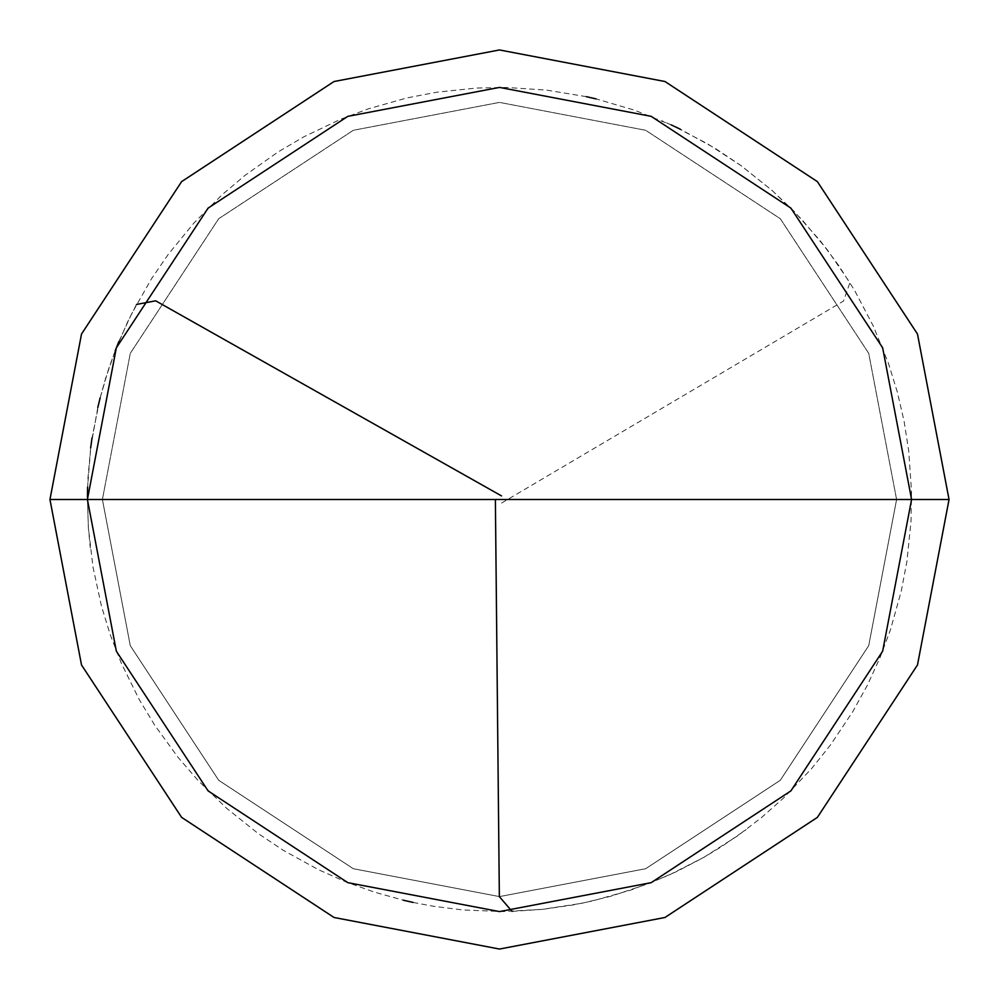 <?xml version="1.0" encoding="UTF-8"?>
<svg xmlns="http://www.w3.org/2000/svg" width="999" height="999" viewBox="0 0 999 999"><rect width="100%" height="100%" fill="white"/><g stroke="black" fill="none" stroke-linecap="round" stroke-linejoin="round"><path stroke-width="0.75" stroke-dasharray="5 3.75" d="M911.587 499.5L882.654 651.186L790.896 790.896L651.186 882.654L499.5 911.587L347.814 882.654L208.104 790.896L116.346 651.186L87.413 499.5L911.587 499.5L882.654 347.814L790.896 208.104L651.186 116.346L499.5 87.413L347.814 116.346L208.104 208.104L116.346 347.814L87.413 499.5L896.602 499.5L868.718 353.334L780.294 218.706L645.666 130.282L499.5 102.398L353.334 130.282L218.706 218.706L130.282 353.334L102.398 499.5L130.282 353.334L218.706 218.706L353.334 130.282L499.5 102.398L645.666 130.282L780.294 218.706L868.718 353.334L896.602 499.5L911.587 499.5L882.654 347.814L790.896 208.104L651.186 116.346L499.5 87.413L347.814 116.346L208.104 208.104L116.346 347.814L87.413 499.5L116.346 347.814L208.104 208.104L347.814 116.346L499.5 87.413L651.186 116.346L790.896 208.104L882.654 347.814L911.587 499.5L87.413 499.5L116.346 347.814L208.104 208.104L347.814 116.346L499.5 87.413L651.186 116.346L790.896 208.104L882.654 347.814L911.587 499.5L102.398 499.5L130.282 645.666L218.706 780.294L353.334 868.718L499.5 896.602L645.666 868.718L780.294 780.294L868.718 645.666L896.602 499.5L868.718 645.666L780.294 780.294L645.666 868.718L499.5 896.602L353.334 868.718L218.706 780.294L130.282 645.666L102.398 499.5L87.413 499.5L116.346 651.186L208.104 790.896L347.814 882.654L499.5 911.587L651.186 882.654L790.896 790.896L882.654 651.186L911.587 499.5L882.654 651.186L790.896 790.896L651.186 882.654L499.5 911.587L347.814 882.654L208.104 790.896L116.346 651.186L87.413 499.5L116.346 651.186L208.104 790.896L347.814 882.654L499.5 911.587L651.186 882.654L790.896 790.896L882.654 651.186L911.587 499.5L882.654 347.814L790.896 208.104L651.186 116.346L499.5 87.413L347.814 116.346L208.104 208.104L116.346 347.814L87.413 499.5L911.587 499.5L882.654 347.814L790.896 208.104L651.186 116.346L499.5 87.413L347.814 116.346L208.104 208.104L116.346 347.814L87.413 499.5L116.346 347.814L208.104 208.104L347.814 116.346L499.5 87.413L651.186 116.346L790.896 208.104L882.654 347.814L911.587 499.5L882.654 347.814L790.896 208.104L651.186 116.346L499.5 87.413L347.814 116.346L208.104 208.104L116.346 347.814L87.413 499.5L116.346 347.814L208.104 208.104L347.814 116.346L499.5 87.413L651.186 116.346L790.896 208.104L882.654 347.814L911.587 499.5L949.05 499.5L917.482 334.028L817.382 181.618L664.972 81.518L499.5 49.95L334.028 81.518L181.618 181.618L81.518 334.028L49.95 499.5L87.413 499.5L116.346 347.814L208.104 208.104L347.814 116.346L499.5 87.413L651.186 116.346L790.896 208.104L882.654 347.814L911.587 499.5L87.413 499.5L116.346 651.186L208.104 790.896L347.814 882.654L499.5 911.587L651.186 882.654L790.896 790.896L882.654 651.186L911.587 499.5L882.654 651.186L790.896 790.896L651.186 882.654L499.5 911.587L347.814 882.654L208.104 790.896L116.346 651.186L87.413 499.5L116.346 651.186L208.104 790.896L347.814 882.654L499.5 911.587L651.186 882.654L790.896 790.896L882.654 651.186L911.587 499.5L882.654 651.186L790.896 790.896L651.186 882.654L499.5 911.587L347.814 882.654L208.104 790.896L116.346 651.186L87.413 499.5L116.346 651.186L208.104 790.896L347.814 882.654L499.5 911.587L651.186 882.654L790.896 790.896L882.654 651.186L911.587 499.5L882.654 651.186L790.896 790.896L651.186 882.654L499.5 911.587L347.814 882.654L208.104 790.896L116.346 651.186L87.413 499.5L49.95 499.5L81.518 334.028L181.618 181.618L334.028 81.518L499.5 49.95L664.972 81.518L817.382 181.618L917.482 334.028L949.05 499.5L911.587 499.5M49.95 499.5L81.518 664.972L181.618 817.382L334.028 917.482L499.5 949.05L664.972 917.482L817.382 817.382L917.482 664.972L949.05 499.5L917.482 664.972L817.382 817.382L664.972 917.482L499.5 949.05L334.028 917.482L181.618 817.382L81.518 664.972L49.95 499.5M512.075 911.4L542.132 909.377L581.83 903.283L611.113 896.19L649.2 883.441L676.847 871.478L703.546 857.529L737.437 835.963L761.375 817.681L783.928 797.689L811.6 768.593L830.431 745.067L852.759 711.688L867.319 685.314L879.907 657.941L890.471 629.732L901.285 591.046L906.905 561.45L911.001 521.49L911.513 491.371L908.765 451.298L904.145 421.528L897.364 392.182L888.461 363.399L873.363 326.173L854.719 290.609L838.511 265.21L820.479 241.071L793.805 211.051L771.94 190.322L740.546 165.272L715.484 148.551L680.294 129.196M671.216 124.9L662.037 120.817M501.598 503.046L843.481 301.074L849.924 282.667L827.16 249.588L801.273 218.868L772.514 190.834L741.171 165.722L707.529 143.781L671.915 125.212L634.665 110.215L596.128 98.901M586.338 96.666L546.703 90.122L506.63 87.475L476.511 88.049L436.563 92.245L406.98 97.927L368.331 108.841L340.135 119.468L303.896 136.788L277.922 152.048L245.155 175.275L222.14 194.718L193.794 223.164L168.344 254.233L151.311 279.083L131.506 314.036L118.943 341.408M115.197 350.736L108.404 369.642L99.962 398.564L92.033 437.924M90.659 447.877L87.974 477.884L87.413 497.964L88.399 528.084L90.285 548.076M136.501 304.445L127.422 322.365L115.484 350.012L105.582 378.471L100.15 397.814M97.79 407.58L90.759 447.115L87.6 487.15M87.425 497.202L88.349 527.31L93.007 567.207L101.536 606.455L110.414 635.239L121.366 663.311L139.111 699.337L154.67 725.137L178.272 757.629L197.989 780.406L226.773 808.428L258.142 833.503L283.179 850.249L318.356 869.642L345.879 881.88L374.225 892.082L403.246 900.186M413.037 902.422L432.779 906.155L462.662 909.939L502.797 911.575L542.894 909.302L572.714 905.032L592.395 900.986L631.031 890.034L668.431 875.374L704.22 857.142L721.403 846.74L746.178 829.607"/><path stroke-width="1.5" d="M911.587 499.5L882.654 651.186L790.896 790.896L651.186 882.654L499.5 911.587L347.814 882.654L208.104 790.896L116.346 651.186L87.413 499.5L911.587 499.5L882.654 347.814L790.896 208.104L651.186 116.346L499.5 87.413L347.814 116.346L208.104 208.104L116.346 347.814L87.413 499.5L49.95 499.5L81.518 334.028L181.618 181.618L334.028 81.518L499.5 49.95L664.972 81.518L817.382 181.618L917.482 334.028L949.05 499.5L917.482 334.028L817.382 181.618L664.972 81.518L499.5 49.95L334.028 81.518L181.618 181.618L81.518 334.028L49.95 499.5L81.518 664.972L181.618 817.382L334.028 917.482L499.5 949.05L664.972 917.482L817.382 817.382L917.482 664.972L949.05 499.5L87.413 499.5L116.346 347.814L208.104 208.104L347.814 116.346L499.5 87.413L651.186 116.346L790.896 208.104L882.654 347.814L911.587 499.5L949.05 499.5L917.482 664.972L817.382 817.382L664.972 917.482L499.5 949.05L334.028 917.482L181.618 817.382L81.518 664.972L49.95 499.5L87.413 499.5L116.346 651.186L208.104 790.896L347.814 882.654L499.5 911.587L651.186 882.654L790.896 790.896L882.654 651.186L911.587 499.5M495.379 499.537L499.35 896.602L512.075 911.4M680.294 129.196L671.216 124.9M596.128 98.901L586.338 96.666M118.943 341.408L115.197 350.736M92.033 437.924L90.659 447.877M501.523 495.916L155.669 300.824L136.501 304.445M100.15 397.814L97.79 407.58M87.6 487.15L87.425 497.202M403.246 900.186L413.037 902.422"/></g></svg>
